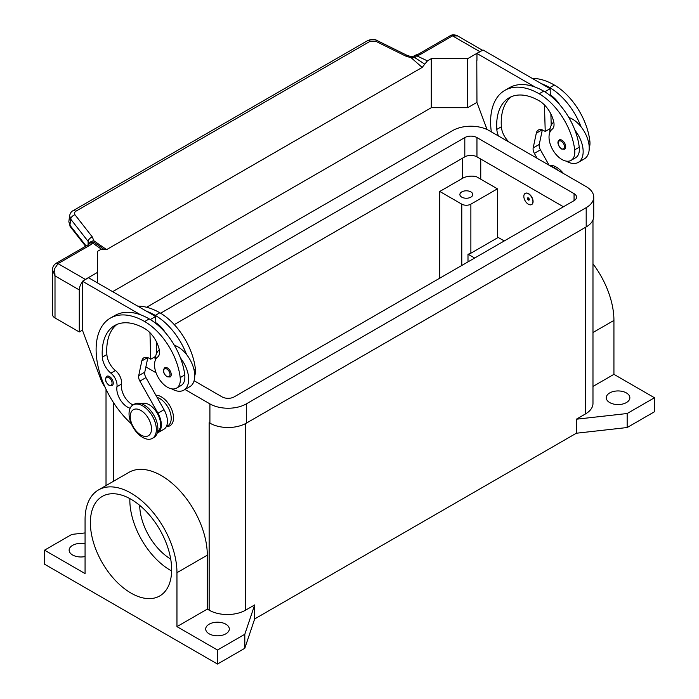 <?xml version="1.0" encoding="UTF-8"?>
<svg xmlns="http://www.w3.org/2000/svg" width="699" height="699" viewBox="0 0 699 699"><rect width="100%" height="100%" fill="white"/><g stroke="black" fill="none" stroke-linecap="round" stroke-linejoin="round"><path stroke-width="1.05" d="M160.595 313.222L464.809 137.581A8.58 4.954 180 0 1 476.954 137.581L574.054 193.64A8.58 4.954 180 0 1 576.57 197.144A8.58 4.954 180 0 1 574.054 200.648L234.191 396.875A8.58 4.954 180 0 1 222.046 396.875L194.104 380.737M563.438 206.782L476.954 156.856A8.58 4.954 0 0 0 464.809 156.856L174.269 324.598M155.361 358.369L153.771 357.451M209.263 422.773A25.749 14.862 180 0 1 209.15 422.712L209.91 423.148A25.749 14.862 0 0 0 246.328 423.148L586.19 226.93A25.749 14.862 0 0 0 593.731 216.419L593.731 197.144A25.749 14.862 180 0 1 586.19 207.664L246.328 403.882A25.749 14.862 180 0 1 209.91 403.882L184.964 389.474M146.633 307.263L452.672 130.573A25.749 14.862 180 0 1 489.09 130.573L586.19 186.633A25.749 14.862 180 0 1 593.731 197.144M156.052 372.785L145.881 366.914M609.711 402.572A11.804 6.815 180 0 1 606.251 397.748A11.804 6.815 180 0 1 613.539 391.457A11.804 6.815 180 0 1 626.4 392.934A11.804 6.815 180 0 1 629.86 397.748A11.804 6.815 180 0 1 622.573 404.048A11.804 6.815 180 0 1 609.711 402.572M85.068 556.553A11.804 6.815 180 0 1 72.6 554.989A11.804 6.815 180 0 1 69.14 550.174A11.804 6.815 180 0 1 85.068 543.787M209.15 633.827A11.804 6.815 180 0 1 205.698 629.013A11.804 6.815 180 0 1 212.985 622.713A11.804 6.815 180 0 1 225.847 624.19A11.804 6.815 180 0 1 229.298 629.013A11.804 6.815 180 0 1 222.011 635.304A11.804 6.815 180 0 1 209.15 633.827M461.777 197.153A6.44 3.713 180 0 1 459.89 194.523A6.44 3.713 180 0 1 463.865 191.089A6.44 3.713 180 0 1 470.881 191.893A6.44 3.713 180 0 1 472.769 194.523A6.44 3.713 180 0 1 468.793 197.957A6.44 3.713 180 0 1 461.777 197.153M131.019 593.093A57.467 33.176 60 0 1 93.474 542.459A57.467 33.176 60 0 1 102.281 496.412A57.467 33.176 60 0 1 131.019 499.261A57.467 33.176 60 0 1 168.555 549.895A57.467 33.176 60 0 1 159.748 595.941A57.467 33.176 60 0 1 131.019 593.093M129.848 498.605A57.467 33.176 -120 0 0 170.46 570.323A57.467 33.176 -120 0 0 171.631 570.978M170.705 559.069A44.587 25.741 60 0 1 139.695 505.36M155.868 395.215A17.169 9.908 60 0 1 173.501 417.897A17.169 9.908 60 0 1 166.423 426.547M156.349 429.544A19.31 11.149 -120 0 0 147.926 410.112A19.31 11.149 -120 0 0 133.046 404.939A19.31 11.149 -120 0 0 129.044 413.782A19.31 11.149 -120 0 0 137.476 433.214A19.31 11.149 -120 0 0 152.356 438.387A19.31 11.149 -120 0 0 156.349 429.544M151.5 428.845A15.02 8.668 -120 0 0 140.875 410.453A15.02 8.668 -120 0 0 130.259 416.587A15.02 8.668 -120 0 0 140.875 434.979A15.02 8.668 -120 0 0 151.5 428.845M152.356 438.387L153.867 437.513A19.31 11.149 -120 0 0 157.869 428.67A19.31 11.149 -120 0 0 149.437 409.238A19.31 11.149 -120 0 0 134.558 404.066L133.046 404.939M130.136 408.225A15.02 8.668 60 0 1 116.951 386.704A10.73 6.195 -120 0 0 110.905 373.152A15.02 8.668 60 0 1 102.325 357.163A60.079 34.688 60 0 1 114.627 325.568A60.079 34.688 60 0 1 144.667 328.547A21.459 12.39 60 0 1 159.276 349.736A10.73 6.195 60 0 1 157.694 356.953A18.235 10.529 -120 0 0 154.662 367.089A18.235 10.529 -120 0 0 163.356 384.118A18.235 10.529 -120 0 0 176.55 388.137A18.235 10.529 -120 0 0 180.193 377.6A50.756 29.306 -120 0 0 144.667 321.54A68.659 39.642 -120 0 0 110.337 318.132A68.659 39.642 -120 0 0 131.307 423.786M157.598 431.624A16.094 9.288 -120 0 0 158.14 431.204A16.094 9.288 -120 0 0 156.969 412.742A16.094 9.288 -120 0 0 141.521 403.777M166.327 426.608L167.891 425.7A16.094 9.288 -120 0 0 168.765 425.071A16.094 9.288 -120 0 0 169.411 410.182A16.094 9.288 -120 0 0 157.118 397.434M176.55 388.137L181.102 385.516A18.235 10.529 -120 0 0 184.746 374.97A50.756 29.306 -120 0 0 180.482 358.037A23.6 13.63 60 0 1 188.669 379.356A23.6 13.63 60 0 1 183.785 390.156L189.848 386.652A23.6 13.63 -120 0 0 194.741 375.852A23.6 13.63 -120 0 0 186.554 354.533A50.756 29.306 -120 0 0 155.292 315.406A68.659 39.642 -120 0 0 146.738 311.343L88.528 277.739L82.465 281.243L140.674 314.847A68.659 39.642 -120 0 0 114.889 315.511L110.337 318.132M174.357 345.289A23.6 13.63 60 0 1 186.554 354.533M155.292 360.3A23.6 13.63 60 0 1 155.292 360.081A23.6 13.63 60 0 1 159.302 349.867M171.22 374.533A5.365 3.093 60 0 1 170.11 376.988L167 376.77C163.278 373.563 162.526 370.54 164.746 367.7A5.365 3.093 60 0 1 167.428 367.962A5.365 3.093 60 0 1 171.22 374.533M113.264 383.122A5.365 3.093 60 0 1 112.155 385.577L109.044 385.35C105.322 382.143 104.57 379.129 106.79 376.28A5.365 3.093 60 0 1 109.472 376.551A5.365 3.093 60 0 1 113.264 383.122M523.831 196.358A6.44 3.713 -120 0 0 526.644 202.841A6.44 3.713 -120 0 0 531.607 204.562A6.44 3.713 -120 0 0 532.935 201.618A6.44 3.713 -120 0 0 530.13 195.135A6.44 3.713 -120 0 0 525.167 193.413A6.44 3.713 -120 0 0 523.831 196.358M525.246 193.37A6.44 3.713 60 0 1 525.316 193.326A6.44 3.713 60 0 1 530.279 195.047A6.44 3.713 60 0 1 533.092 201.53A6.44 3.713 60 0 1 531.756 204.475A6.44 3.713 60 0 1 531.677 204.519M529.292 199.512A1.284 0.743 -120 0 0 528.383 197.939A1.284 0.743 -120 0 0 527.474 198.464A1.284 0.743 -120 0 0 528.383 200.036A1.284 0.743 -120 0 0 529.292 199.512M529.195 199.276A0.926 0.533 -120 0 0 527.876 198.525A0.926 0.533 -120 0 0 529.195 199.276M589.222 147.873A18.235 10.529 -120 0 0 589.851 141.084A50.756 29.306 -120 0 0 554.333 85.025A68.659 39.642 -120 0 0 532.254 78.41M498.466 135.99A15.02 8.668 60 0 1 496.814 129.411A60.079 34.688 60 0 1 509.117 97.816A60.079 34.688 60 0 1 539.156 100.787A21.459 12.39 60 0 1 553.757 121.984A10.73 6.195 60 0 1 552.184 129.201A18.235 10.529 -120 0 0 549.152 139.337A18.235 10.529 -120 0 0 557.846 156.366A18.235 10.529 -120 0 0 571.039 160.386L575.592 157.756A18.235 10.529 -120 0 0 579.235 147.218A50.756 29.306 -120 0 0 574.971 130.285A50.756 29.306 -120 0 0 543.708 91.15A68.659 39.642 -120 0 0 535.163 87.095L476.954 53.482L476.954 60.315M571.039 160.386A18.235 10.529 -120 0 0 574.683 149.839A50.756 29.306 -120 0 0 539.156 93.78A68.659 39.642 -120 0 0 504.827 90.381A68.659 39.642 -120 0 0 491.327 131.866M553.783 122.107A23.6 13.63 -120 0 0 549.781 132.329A23.6 13.63 -120 0 0 549.781 132.548M566.277 161.12A23.6 13.63 -120 0 0 578.274 162.404A23.6 13.63 -120 0 0 583.158 151.596A23.6 13.63 -120 0 0 574.971 130.285M568.846 117.528A23.6 13.63 60 0 1 581.035 126.781A23.6 13.63 60 0 1 589.231 148.092A23.6 13.63 60 0 1 584.338 158.9L578.274 162.404M559.235 139.94A5.365 3.093 60 0 1 561.917 140.211A5.365 3.093 60 0 1 565.709 146.781A5.365 3.093 60 0 1 564.6 149.237L561.489 149.009C557.68 144.929 556.928 141.906 559.235 139.94M52.486 269.692L55.003 275.895L54.636 268.678L58.034 263.637L89.795 245.297A12.87 7.436 0 0 0 92.53 242.964A4.29 2.717 -54.7 0 1 94.61 242.754L92.364 237.013L74.758 214.488L74.417 212.872L75.387 211.491L370.409 41.136A4.29 2.481 -120 0 0 368.146 40.411A4.29 2.481 -120 0 0 367.753 40.559A4.29 2.481 -120 0 0 367.744 40.568L72.984 210.749A4.29 2.481 60 0 1 72.993 210.74A4.29 2.481 60 0 1 73.386 210.582A4.29 2.481 60 0 1 75.658 211.316M82.465 330.12L79.275 331.964L79.275 289.91A8.58 4.954 -60 0 1 81.058 283.934A8.58 4.954 -60 0 1 82.465 281.907M52.486 269.919L52.486 314.445A8.58 4.954 0 0 0 55.003 317.949L55.003 275.895L79.275 289.91M86.126 245.969L69.926 225.261L68.843 221.758L69.612 215.633L70.704 219.137A4.29 2.578 -38 0 1 72.111 216.515A4.29 2.578 -38 0 1 74.942 214.75M69.664 215.327L69.612 215.633C70.337 212.977 71.464 211.351 72.993 210.74A4.29 2.481 60 0 0 72.906 210.792M370.409 41.136L375.581 41.18L405.752 56.086L411.195 57.781L415.023 57.764A4.29 2.211 -64.8 0 1 416.718 55.798A12.87 7.436 0 0 0 420.763 54.216L452.524 35.876L457.705 35.964L482.502 50.284M420.763 54.216A4.29 2.481 -120 0 0 418.622 53.998L450.374 35.666A4.29 2.481 -120 0 1 452.524 35.876L479.829 51.647A8.58 4.954 -60 0 1 481.183 51.044M83.994 280.36A8.58 4.954 -60 0 1 85.348 279.399L97.484 272.392L97.484 251.369L101.329 249.15L92.53 242.964A4.29 3.224 -143.5 0 0 89.079 243.916A4.29 4.29 0 0 1 93.054 242.203A4.29 4.063 97.1 0 1 93.081 242.212A4.29 4.063 97.1 0 1 94.61 242.754L98.9 245.698M89.795 245.297A4.29 2.481 60 0 0 87.646 245.087L55.885 263.418A4.29 2.481 60 0 1 58.034 263.637L85.348 279.399M413.887 56.077L411.318 56.689L411.195 57.781L422.179 67.419L424.791 64.151L415.023 57.764L413.887 56.069A4.29 4.29 0 0 1 415.687 55.134A4.29 1.372 76.2 0 1 416.718 55.798L427.43 60.874L431.283 58.655L467.692 58.655L479.829 51.647M85.601 246.266L70.267 226.668A4.29 2.578 142 0 1 69.926 225.261L70.704 219.137L88.118 241.4A4.29 2.578 -38 0 1 89.533 238.778A4.29 2.578 -38 0 1 92.364 237.013M405.752 56.086A4.29 1.311 -63.7 0 1 407.124 55.378A4.29 1.311 -63.7 0 1 407.159 55.404M89.341 243.593A4.29 3.137 -6.4 0 1 94.05 240.884L106.589 249.622L422.179 67.419M88.118 244.79L88.118 241.4L89.184 243.785M424.791 64.151L427.43 60.874M106.589 249.622L103.976 249.377L98.358 245.323M104.256 249.692L101.329 249.15M112.653 291.666L431.283 107.707L431.283 58.655M431.283 107.707L467.692 107.707L476.954 102.369M79.275 331.964L55.003 317.949M97.484 282.903L97.484 272.392M82.465 288.075L82.465 330.295L100.735 379.094A21.459 12.39 60 0 0 105.2 387.464M82.307 288.163L82.465 281.243M509.326 142.264A15.02 8.668 60 0 1 501.366 126.781A60.079 34.688 60 0 1 511.476 96.645M537.164 158.332L534.359 153.352A6.44 3.713 60 0 1 533.188 147.917L536.299 133.194A10.73 6.195 60 0 1 538.344 130.04A10.73 6.195 60 0 1 543.708 130.573L545.229 131.447L544.442 104.937M544.801 91.805L550.13 88.729L550.34 95.693M550.882 113.954L551.214 125.331M542.319 129.918L539.261 144.413A6.44 3.713 -120 0 0 540.432 149.848L549.091 165.217M476.954 53.482L483.018 49.979L550.13 88.729M476.797 60.402L476.954 102.543L487.054 129.516M545.229 131.447L550.122 128.625M535.163 87.095A68.659 39.642 -120 0 0 509.379 87.751L504.827 90.381M550.314 94.977A21.459 12.39 60 0 1 559.873 104.929M581.035 126.781A50.756 29.306 -120 0 0 549.781 87.646A68.659 39.642 -120 0 0 541.227 83.592M558.283 170.521A19.31 11.149 -120 0 0 551.293 166.484M563.368 173.457A19.31 11.149 -120 0 0 549.231 165.296M497.435 237.005L504.259 240.945M132.993 404.966A15.02 8.668 60 0 1 121.504 384.083A10.73 6.195 -120 0 0 115.457 370.531A15.02 8.668 60 0 1 106.877 354.542A60.079 34.688 60 0 1 116.995 324.406M149.953 332.689L150.739 359.207L149.219 358.325A10.73 6.195 -120 0 0 143.854 357.801A10.73 6.195 -120 0 0 141.81 360.946L138.708 375.669A6.44 3.713 -120 0 0 139.879 381.112L157.957 413.214A17.169 9.908 60 0 1 157.808 432.76A17.169 9.908 60 0 1 157.24 433.048M146.738 311.343L155.641 316.481L150.311 319.557M155.632 356.376L150.739 359.207M156.733 353.082L156.393 341.706M155.851 323.445L155.825 322.737A21.459 12.39 60 0 1 165.383 332.68M155.641 316.481L155.825 322.737M157.808 432.76L163.872 429.256A17.169 9.908 -120 0 0 164.029 409.71L145.942 377.609A6.44 3.713 60 0 1 144.772 372.165L147.83 357.67M180.482 358.037A50.756 29.306 -120 0 0 149.219 318.91A68.659 39.642 -120 0 0 140.674 314.847M183.785 390.156A23.6 13.63 60 0 1 171.788 388.88M194.741 375.625A18.235 10.529 -120 0 0 195.37 368.836A50.756 29.306 -120 0 0 159.844 312.776A68.659 39.642 -120 0 0 137.764 306.162M592.979 386.442L613.932 374.341L613.932 320.422A64.972 37.51 -120 0 0 592.979 263.803M613.932 374.341L654.465 397.748L654.465 411.763L627.16 427.535L576.334 433.231L254.672 618.938L244.807 648.279L217.503 664.05L44.535 564.189L44.535 550.174L71.84 534.403L85.068 532.926M592.979 220.002L592.979 403.445A25.749 14.862 180 0 1 585.43 413.957L576.334 419.217L627.16 413.52L654.465 397.748M98.524 489.912L128.869 472.393A64.972 37.51 60 0 1 178.944 489.798A64.972 37.51 60 0 1 207.306 555.181L207.306 609.109L176.961 626.627L176.961 572.699A64.972 37.51 -120 0 0 148.599 507.317A64.972 37.51 -120 0 0 98.524 489.912A64.972 37.51 -120 0 0 85.068 519.654L85.068 573.582L44.535 550.174M217.503 664.05L217.503 650.035L176.961 626.627M254.672 618.938L254.672 604.923L245.567 610.175A25.749 14.862 180 0 1 209.15 610.175L207.306 609.109M254.672 604.923L244.807 634.264L217.503 650.035M474.673 258.027L467.998 254.174A6.44 3.713 0 0 0 470.881 253.213L497.435 237.878L497.435 188.826L470.881 204.16A6.44 3.713 180 0 1 461.777 204.16L439.776 191.456L462.537 178.315A12.87 7.436 180 0 1 476.342 176.655L497.435 188.826M467.998 261.889L467.998 254.174M439.776 278.176L439.776 191.456M627.16 427.535L627.16 413.52M576.334 433.231L576.334 419.217M244.807 648.279L244.807 634.264M467.692 107.707L467.692 58.655M574.054 193.64L574.054 200.648M476.954 137.581L476.954 156.856M464.809 137.581L464.809 156.856M586.19 207.664L586.19 226.93M209.91 403.882L209.91 423.148M246.328 403.882L246.328 423.148M170.006 374.533A4.509 2.604 -120 0 0 166.825 369.02A4.509 2.604 -120 0 0 163.636 370.854A4.509 2.604 -120 0 0 166.825 376.377A4.509 2.604 -120 0 0 170.006 374.533M112.05 383.122A4.509 2.604 -120 0 0 108.861 377.6A4.509 2.604 -120 0 0 105.68 379.443A4.509 2.604 -120 0 0 108.861 384.957A4.509 2.604 -120 0 0 112.05 383.122M589.851 141.084L588.462 141.888M579.235 147.218L574.683 149.839M561.306 141.259A4.509 2.604 -120 0 0 558.125 143.103A4.509 2.604 -120 0 0 561.306 148.616A4.509 2.604 -120 0 0 564.495 146.781A4.509 2.604 -120 0 0 561.306 141.259M418.622 53.998L415.687 55.134M375.581 41.18A4.29 1.311 -63.7 0 1 376.953 40.481A4.29 1.311 -63.7 0 1 376.988 40.498M536.299 133.194L542.101 129.848M533.188 147.917L539.261 144.413M534.359 153.352L540.432 149.848M501.366 126.781L496.814 129.411M543.708 91.15L539.156 93.78M554.333 85.025L549.781 87.646M480.746 159.04L480.746 179.189M147.611 357.6L141.81 360.946M144.772 372.165L138.708 375.669M145.942 377.609L139.879 381.112M164.029 409.71L157.957 413.214M193.972 369.64L195.37 368.836M155.292 315.406L159.844 312.776M116.951 386.704L121.504 384.083M110.905 373.152L115.457 370.531M102.325 357.163L106.877 354.542M180.193 377.6L184.746 374.97M144.667 321.54L149.219 318.91M613.932 320.422L592.979 332.514M176.961 572.699L207.306 555.181M209.15 610.175L209.15 422.712M113.57 481.227L113.57 402.694M470.881 204.16L470.881 253.213M461.777 204.16L461.777 265.471M462.537 158.166L462.537 178.315M585.43 413.957L585.43 227.367M245.567 610.175L245.567 423.568M450.374 35.666C452.699 33.91 457.976 35.588 457.714 35.981M411.318 56.689L407.124 55.387L376.953 40.481C374.847 39.039 371.781 39.065 367.753 40.559M87.646 245.087L89.079 243.916M52.486 269.936C52.512 267.219 53.648 265.052 55.885 263.418M70.276 226.677L68.843 221.758M106.021 485.578L106.021 389.229"/></g></svg>
